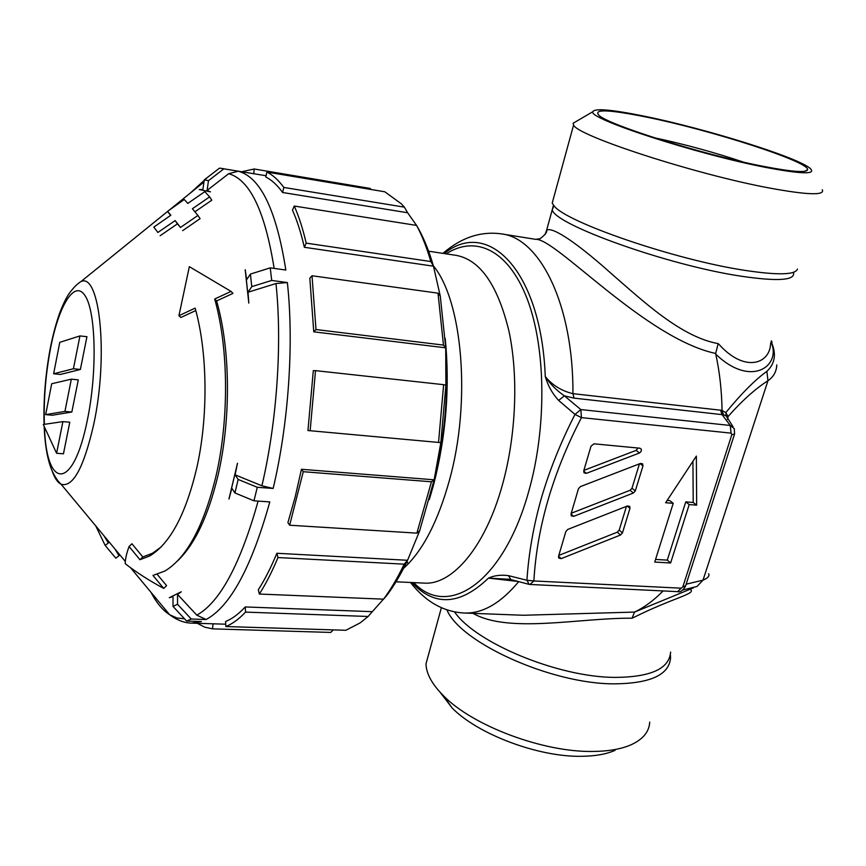 <?xml version="1.0" encoding="UTF-8"?>
<svg xmlns="http://www.w3.org/2000/svg" width="866" height="866" viewBox="0 0 866 866"><rect width="100%" height="100%" fill="white"/><g stroke="black" fill="none" stroke-linecap="round" stroke-linejoin="round"><path stroke-width="1.3" d="M690.787 589.768C695.495 593.968 672.882 597.941 634.107 617.263L632.061 618.205C580.068 617.718 508.548 633.804 473.053 613.355M446.899 609.826C460.008 642.485 551.317 684.097 614.362 683.848C650.507 683.469 669.234 674.809 670.555 657.868L670.381 654.599M429.298 651.817L426.007 663.843C426.202 673.64 432.037 684.292 443.511 695.799C472.576 725.74 543.361 752.489 593.123 751.439C608.766 751.277 621.485 749.036 631.26 744.706C643.037 739.261 649.186 731.727 649.727 722.114M440.112 692.291L452.074 707.901C477.567 734.184 538.533 757.252 581.746 756.299C595.343 756.137 606.438 754.156 615.055 750.357M545.039 234.578L546.641 230.226C552.584 226.123 579.062 244.634 611.558 273.818C643.741 301.704 680.817 336.787 718.174 343.629L719.592 345.004C745.312 373.17 770.285 363.612 770.643 343.142M553.482 198.487L552.205 203.12L553.915 205.621C564.47 221.653 674.116 259.638 744.316 270.279C777.7 275.356 795.41 274.944 797.456 269.055M822.299 189.762C825.049 195.554 807.664 195.023 770.123 188.149C694.846 174.272 576.442 135.518 573.606 124.985L573.043 123.297L576.767 121.11M765.576 167.376C695.658 153.964 587.191 118.382 592.853 111.692C594.704 108.055 612.045 109.603 644.878 116.315C704.989 128.504 796.861 156.995 809.991 168.253C816.898 174.575 802.089 174.282 765.576 167.376M646.945 117.191C710.932 130.062 810.273 161.974 807.577 169.768C806.43 172.951 791.567 171.793 762.968 166.272C703.571 154.841 609.339 125.267 599.12 115.47C592.701 108.878 608.636 109.452 646.945 117.191M517.933 581.454L488.456 578.12C494.237 575.479 500.927 574.645 508.526 575.652L526.939 580.274C528.639 553.655 533.445 526.268 541.358 498.134C549.607 469.989 560.822 442.082 575.002 414.424L581.443 417.618C552.854 472.728 536.996 527.178 533.867 580.956L681.185 588.187L682.809 586.932L731.835 434.667L731.066 433.13L581.443 417.618L580.826 409.575L575.002 414.424L558.613 400.406C552.367 393.64 547.929 385.695 545.266 376.558C549.986 383.865 556.362 390.295 564.394 395.838L580.826 409.575L730.265 425.466L734.281 428.627L734.595 433.953L731.835 434.667M445.47 342.687C449.162 391.454 444.832 439.885 432.459 487.98L430.413 495.374M692.93 461.297L693.211 502.464L685.764 501.879L667.296 560.118L655.551 559.436M693.211 502.464L696.654 505.149L689.195 504.575L670.62 562.976L654.728 562.066L673.207 503.33L669.819 500.624L667.156 500.418M685.764 501.879L689.195 504.575M667.296 560.118L670.62 562.976M673.207 503.33L665.629 502.735L696.361 456.079L696.654 505.149M571.235 513.257L630.091 490.297L631.996 488.229L639.444 463.84M642.962 465.93L642.615 463.83L640.45 463.451L580.404 486.605L578.466 488.716L571.04 513.928L571.289 515.844L573.671 516.352L633.403 493.014L635.308 490.935L642.962 465.93L640.006 463.624M558.808 555.409L617.317 532.168L619.201 530.122L626.454 506.361M629.961 508.364L629.679 506.372L627.46 505.96L567.771 529.418L565.855 531.508L558.548 556.297L558.754 558.094L561.179 558.635L620.543 535.004L622.438 532.947L629.961 508.364L627.222 506.058M583.879 470.379L636.12 450.374L638.101 448.025M583.738 470.833L584.052 472.868L586.379 473.345L639.487 452.983L641.186 451.413L641.381 449.281L639.931 448.209L594.065 443.825L591.023 446.12L583.738 470.833M508.526 575.652L510.788 579.571L529.137 584.366L526.939 580.274L533.867 580.956L529.992 584.463M733.026 426.7L726.173 415.907L725.816 412.584L728.035 416.578L727.808 418.668M726.173 415.907L723.467 414.782L722.049 410.441L725.816 412.584C741.469 393.5 755.163 379.752 766.875 371.352C775.189 363.482 776.596 353.588 771.119 341.659M727.44 419.415L728.035 416.578C741.935 400.817 755.249 388.856 767.969 380.704L766.875 371.352M723.467 414.782L574.028 398.133L564.394 395.838L558.613 400.406M509.511 579.311L488.456 578.12C460.117 605.302 434.58 606.774 411.848 582.537M509.035 579.246L511.081 579.646M681.185 588.187L677.656 591.64L529.386 584.431M444.269 253.576C487.666 217.777 541.25 270.105 545.266 376.558C552.378 385.24 561.601 390.945 572.946 393.673L722.049 410.365C721.724 390.544 719.635 371.795 715.771 354.14L715.673 353.458C645.062 338.281 555.268 237.652 535.599 239.341L540.135 238.691C545.19 234.762 547.355 231.947 546.641 230.226L552.259 209.724C553.883 224.294 667.513 265.256 741.188 276.211C778.004 281.612 795.432 280.4 793.494 272.563M518.691 581.649C500.7 603.256 482.546 613.713 464.208 613.02L523.335 615.261L634.54 612.078L632.061 618.205M634.54 612.078L693.46 587.862M772.071 342.222L771.389 340.825M776.791 364.9C776.466 371.655 773.533 376.926 767.969 380.704L703.019 580.155C707.814 578.185 709.698 576.02 708.659 573.682M718.174 343.629L715.673 353.458M771.054 341.864C781.836 365.95 751.038 388.369 715.771 354.14M686.143 584.193L703.019 580.155L697 586.477L682.798 589.984M634.886 611.883C644.564 607.283 653.949 600.3 663.053 590.948M114.972 549.022L119.021 555.723L115.838 558.18L105.154 545.418L108.347 542.939L103.974 535.805M196.809 615.163L177.541 594.401L181.286 591.781L169.292 597.702L173.038 596.62L173.016 606.427L177.541 604.273L191.245 619.017L206.119 619.515L196.809 615.163C219.986 602.271 240.423 564.242 258.111 501.089M261.9 485.794L235.097 474.828L237.49 463.278L228.949 498.989L231.882 488.262L234.924 492.949L253.965 500.808L257.289 487.287L273.147 488.446L261.9 485.794C276.979 421.785 282.338 343.304 275.973 283.539L287.36 282.554L271.707 280.443L270.235 267.865L250.393 274.078L251.779 286.635L271.707 280.443M177.335 561.125C194.763 544.584 208.327 515.963 218.048 475.25C230.854 420.27 230.757 349.842 216.597 300.935L214.692 299.008L231.07 291.409L189.34 266.663L178.926 315.711L195.131 308.123C207.905 353.068 208.154 418.224 196.647 468.463C185.616 514.696 169.92 543.891 149.558 556.037L139.946 559.707L129.077 546.5C126.523 553.515 125.234 559.241 125.224 563.679C136.233 572.264 149.082 580.512 163.75 588.425L152.957 575.425L164.843 571.062C186.677 557.931 203.705 526.376 215.926 476.387C229.014 420.194 228.851 348.695 214.692 299.008M163.75 588.425L166.575 585.633L157.222 574.375M160.979 547.096L152.503 553.244L142.793 556.957L131.935 543.772L129.077 546.5M417.131 226.372L419.22 230.096C424.697 240.228 429.439 252.255 433.465 266.187L440.274 296.085L445.719 347.829L445.893 385.186L440.837 442.645L434.126 479.807L419.609 530.966L407.561 560.28C401.088 573.887 394.225 585.535 386.961 595.234L372.315 611.667L245.262 606.947C238.626 614.048 232.077 618.909 225.593 621.507L225.842 626.54L345.859 630.286L360.159 622.881L368.126 616.473L245.533 612.11C238.897 619.125 232.326 623.942 225.842 626.54M404.162 564.156L407.561 560.28L276.882 553.277C270.993 567.479 264.801 579.646 258.317 589.778L259.345 594.044L383.573 599.153C390.815 589.421 397.678 577.752 404.162 564.156L277.975 557.552C272.054 571.722 265.851 583.89 259.345 594.044M416.892 533.131L431.441 481.788L434.126 479.807L301.455 469.285L295.187 496.911L287.902 522.663L289.655 525.218L416.892 533.131L419.609 530.966M206.119 619.515C230.313 606.427 251.541 567.219 269.802 501.901L253.965 500.808M151.009 592.333C156.465 602.79 162.667 610.249 169.628 614.708C176.902 620.143 184.22 622.946 191.592 623.119L201.421 621.55L186.634 621.063L191.245 619.017M73.415 368.754L79.953 335.921L59.765 342.341L53.638 373.776L73.415 368.754L80.376 369.468L86.946 336.701L79.953 335.921M53.638 373.776L60.349 374.458L80.376 369.468M62.893 421.623L43.3 424.492L56.593 453.275L62.893 421.623L69.789 422.229L63.456 453.806L56.593 453.275M64.928 411.404L71.337 379.167L51.689 383.746L45.671 414.63L64.928 411.404L71.835 412.032L78.297 379.86L71.337 379.167M45.671 414.63L52.339 415.225L71.835 412.032M301.455 469.285L303.262 471.699L289.655 525.218M431.441 481.788L303.262 471.699M440.837 442.645L307.95 430.521L440.837 442.645M307.95 430.521L313.308 370.67L315.516 370.637L310.147 430.683M445.893 385.186L443.619 384.677L438.553 442.396M443.619 384.677L315.516 370.637M445.719 347.829L443.457 345.09L315.993 329.535L313.763 331.819L445.719 347.829M313.763 331.819L309.822 278.17L312.02 275.756L315.993 329.535M440.274 296.085L438.012 293.163L443.457 345.09M438.012 293.163L312.02 275.756M433.465 266.187L430.835 261.543L306.196 243.13L304.356 247.286L433.465 266.187M304.356 247.286C301.054 232.911 297.092 220.549 292.47 210.178L294.245 206.043C298.878 216.435 302.862 228.786 306.196 243.13M419.22 230.096L416.6 225.42C422.045 235.584 426.797 247.633 430.835 261.543M416.6 225.42L294.245 206.043M407.615 212.744L404.368 207.147L283.81 187.435L282.619 192.501L407.615 212.744L416.568 225.42M282.619 192.501C277.326 185.108 271.707 179.944 265.765 177L266.901 172.063C272.855 175.008 278.484 180.139 283.81 187.435M266.901 172.063L384.807 191.787L401.445 203.911L404.368 207.147M370.94 189.459L370.215 188.442L254.193 169L253.76 173.698M241.852 171.717L254.193 169M213.025 623.801L212.56 628.857L204.755 627.19L197.34 623.293M333.302 629.896L330.693 632.44L212.56 628.857M245.262 606.947L245.533 612.11M372.315 611.667L368.126 616.473M276.882 553.277L277.975 557.552M386.961 595.234L383.573 599.153M204.268 179.879L202.871 189.535L199.267 189.546L210.46 191.862L207.082 190.412L208.489 180.669L204.268 179.879L219.531 168.112L266.057 175.733M208.489 180.669L223.85 168.816L221.858 168.394M173.016 606.427L186.634 621.063M207.082 190.412L228.689 173.698L238.312 171.219L223.85 168.816M238.312 171.219C260.59 177.303 276.427 210.243 285.834 270.03L270.235 267.865M235.097 474.828L238.172 479.45L257.289 487.287M250.393 274.078L246.658 279.696L245.197 269.802L248.813 303.089L248.022 292.221L251.779 286.635M248.022 292.221L275.973 283.539M248.845 303.078L245.284 269.781M177.541 594.401L177.541 604.273M216.597 300.935L232.943 293.401L231.07 291.409M195.759 310.569L180.897 317.476L178.926 315.711M142.793 556.957L139.946 559.707M106.518 538.858L107.471 541.651M105.154 545.418L95.769 525.943M157.872 232.478L153.823 227.109L157.872 232.478L175.149 220.592L180.496 227.455L197.924 215.45L192.404 208.728L209.615 196.896L204.809 191.635L187.835 203.413L184.22 199.483L167.549 211.369L170.84 215.244L153.823 227.109M160.156 235.725L177.411 223.85L175.149 220.592M177.411 223.85L180.496 227.455M182.683 230.637L200.089 218.654L197.924 215.45M194.937 211.791L211.813 200.176L209.615 196.896M170.58 215.417L167.549 211.369M234.924 492.949L238.172 479.45M237.522 463.288L229.014 499.022M454.52 611.872C475.553 642.821 558.299 677.364 615.217 677.407C650.886 677.125 669.353 668.682 670.609 652.076M553.471 205.101L552.259 209.724L553.915 205.621M654.512 137.802C684.465 144.189 714.114 152.297 743.45 162.104M446.196 253.857C475.304 234.859 508.245 249.614 527.134 298.77C546.002 347.753 546.998 427.761 528.552 492.04C503.189 583.348 447.549 618.8 413.786 582.623M420.735 582.948L424.037 583.099C452.247 585.34 485.296 547.074 502.388 484.928C516.136 435.717 518.582 376.115 508.97 331.213C497.788 285.185 480.24 259.908 456.328 255.394L428.605 251.205M433.379 265.862C462.628 301.076 471.385 402.008 449.313 480.717C437.676 522.166 422.435 551.382 403.556 568.356M429.32 499.552L433.639 484.657C446.152 435.706 450.006 386.95 445.211 338.368M445.232 338.671C449.638 388.228 445.503 437.741 432.816 487.212L429.406 499.26M574.028 398.133L572.946 393.673C573.454 304.713 539.973 238.128 501.566 233.896C480.846 231.006 461.297 237.501 442.916 253.37M731.066 433.13L730.265 425.466L721.876 414.37L720.62 410.105M631.996 488.229L635.308 490.935M630.091 490.297L633.403 493.014M571.03 513.971L573.671 516.352M619.201 530.122L622.438 532.947M617.317 532.168L620.543 535.004M558.592 556.156L561.179 558.635M583.684 471.072L586.379 473.345M636.12 450.374L639.487 452.983M682.809 586.932L685.634 585.773L734.465 434.353M408.146 563.961L407.009 561.417M44.069 424.383C43.387 399.421 45.454 374.058 50.271 348.305C52.956 334.817 56.149 322.91 59.841 312.583C63.586 303.013 66.963 296.302 69.962 292.437C73.859 287.252 77.55 283.604 81.047 281.504C99.904 272.628 108.575 355.969 93.755 424.232C83.796 467.759 72.896 487.764 61.064 484.224C57.513 482.416 54.504 477.891 52.014 470.639M130.485 567.663L169.628 614.708L176.881 617.967L184.523 618.8M44.372 424.34C43.614 399.605 45.638 374.426 50.455 348.781C58.736 305.254 74.714 278.917 85.247 295.955C95.931 312.258 97.306 372.12 87.423 419.729C73.209 491.758 46.234 489.615 44.491 427.079M287.36 282.554C294.072 343.347 288.649 423.333 273.147 488.446M274.132 268.406C265.018 211.25 249.863 179.673 228.689 173.698M207.483 177.4L190.368 193.031M426.007 663.843L441.389 607.683M452.074 707.901L443.511 695.799M573.606 124.985L552.205 203.12M592.853 111.692L573.043 123.297M804.763 171.284L807.577 169.768M453.08 254.896L456.328 255.394M424.037 583.099L396.022 581.8M677.656 591.64C679.972 592.604 682.581 590.818 685.471 586.293M535.599 239.341L501.566 233.896M464.208 613.02C443.5 611.916 425.596 601.729 410.484 582.472M44.144 426.321C44.989 445.828 47.695 460.777 52.241 471.147C55.088 477.112 58.022 481.474 61.064 484.224L125.332 561.471M191.592 623.119L225.723 624.202M152.503 553.244L149.558 556.037M81.047 281.504L167.603 211.445M168.838 210.449L203.954 182.033"/></g></svg>
